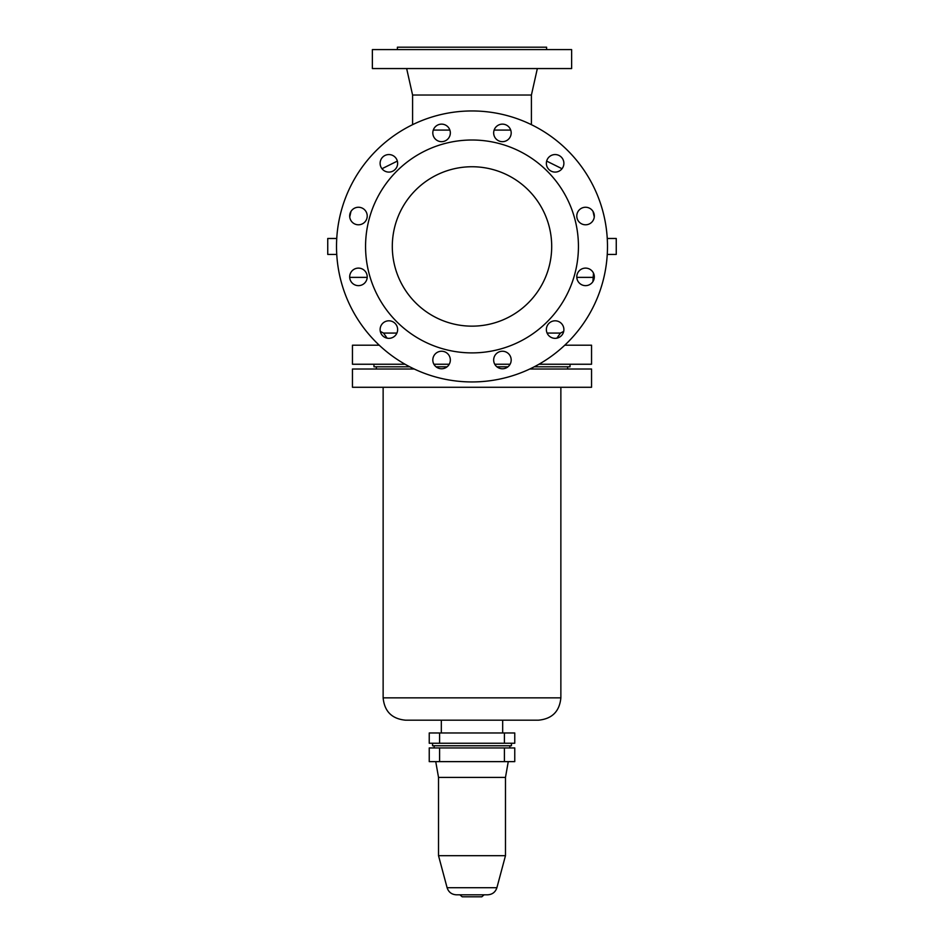 <?xml version="1.0" encoding="UTF-8"?>
<svg xmlns="http://www.w3.org/2000/svg" width="944" height="944" viewBox="0 0 944 944"><rect width="100%" height="100%" fill="white"/><g stroke="black" fill="none" stroke-linecap="round" stroke-linejoin="round"><path stroke-width="1.42" d="M397.4 49.595L397.4 47.2L546.6 47.2L546.6 49.595M372.373 49.595L571.627 49.595L571.627 68.558L372.373 68.558L372.373 49.595M406.652 68.558L412.587 95.025L531.413 95.025L531.413 124.679M494.125 130.083L510.728 130.083M496.886 366.791L507.966 366.791M534.245 366.791L570.034 366.791L570.034 364.242M592.891 281.678L593.493 273.146M405.059 364.242L352.454 364.242L352.454 345.197L379.228 345.197M449.25 364.242L433.898 364.242M472 381.942A135.488 135.488 0 0 1 336.512 246.455A135.488 135.488 0 0 1 472 110.955A135.488 135.488 0 0 1 607.488 246.455A135.488 135.488 0 0 1 472 381.942M472 352.891A106.436 106.436 0 0 1 365.564 246.455A106.436 106.436 0 0 1 472 140.007A106.436 106.436 0 0 1 578.436 246.455A106.436 106.436 0 0 1 472 352.891M472 166.746A79.697 79.697 0 0 1 551.697 246.455A79.697 79.697 0 0 1 472 326.152A79.697 79.697 0 0 1 392.303 246.455A79.697 79.697 0 0 1 472 166.746M502.42 351.239A8.767 8.767 0 0 1 511.188 360.006A8.767 8.767 0 0 1 502.42 368.774A8.767 8.767 0 0 1 493.665 360.006A8.767 8.767 0 0 1 502.42 351.239M441.58 368.774A8.767 8.767 0 0 1 432.812 360.006A8.767 8.767 0 0 1 441.58 351.239A8.767 8.767 0 0 1 450.335 360.006A8.767 8.767 0 0 1 441.58 368.774M388.869 338.341A8.767 8.767 0 0 1 380.113 329.574A8.767 8.767 0 0 1 388.869 320.807A8.767 8.767 0 0 1 397.636 329.574A8.767 8.767 0 0 1 388.869 338.341M358.449 285.643A8.767 8.767 0 0 1 349.681 276.875A8.767 8.767 0 0 1 358.449 268.108A8.767 8.767 0 0 1 367.216 276.875A8.767 8.767 0 0 1 358.449 285.643M358.449 207.255A8.767 8.767 0 0 1 367.216 216.023A8.767 8.767 0 0 1 358.449 224.79A8.767 8.767 0 0 1 349.681 216.023A8.767 8.767 0 0 1 358.449 207.255M388.869 154.556A8.767 8.767 0 0 1 397.636 163.324A8.767 8.767 0 0 1 388.869 172.091A8.767 8.767 0 0 1 380.113 163.324A8.767 8.767 0 0 1 388.869 154.556M441.58 141.671A8.767 8.767 0 0 1 432.812 132.903A8.767 8.767 0 0 1 441.58 124.136A8.767 8.767 0 0 1 450.335 132.903A8.767 8.767 0 0 1 441.58 141.671M502.42 141.671A8.767 8.767 0 0 1 493.665 132.903A8.767 8.767 0 0 1 502.42 124.136A8.767 8.767 0 0 1 511.188 132.903A8.767 8.767 0 0 1 502.42 141.671M555.131 154.556A8.767 8.767 0 0 1 563.887 163.324A8.767 8.767 0 0 1 555.131 172.091A8.767 8.767 0 0 1 546.364 163.324A8.767 8.767 0 0 1 555.131 154.556M585.551 224.79A8.767 8.767 0 0 1 576.784 216.023A8.767 8.767 0 0 1 585.551 207.255A8.767 8.767 0 0 1 594.319 216.023A8.767 8.767 0 0 1 585.551 224.79M585.551 285.643A8.767 8.767 0 0 1 576.784 276.875A8.767 8.767 0 0 1 585.551 268.108A8.767 8.767 0 0 1 594.319 276.875A8.767 8.767 0 0 1 585.551 285.643M555.131 338.341A8.767 8.767 0 0 1 546.364 329.574A8.767 8.767 0 0 1 555.131 320.807A8.767 8.767 0 0 1 563.887 329.574A8.767 8.767 0 0 1 555.131 338.341M564.772 345.197L591.546 345.197L591.546 364.242L538.941 364.242M510.102 364.242L494.75 364.242M336.748 254.42L327.745 254.42L327.745 238.478L336.748 238.478M607.252 254.42L616.255 254.42L616.255 238.478L607.252 238.478M373.966 364.242L373.966 366.791L409.755 366.791M436.034 366.791L447.114 366.791M414.239 369.01L352.454 369.01L352.454 387.276L591.546 387.276L591.546 369.01L529.761 369.01M383.134 697.864L560.866 697.864C559.544 711.41 552.11 718.856 538.552 720.178L405.448 720.178C391.89 718.856 384.456 711.41 383.134 697.864L383.134 387.276M429.237 732.969L514.763 732.969L514.763 743.235L429.237 743.235L429.237 732.969M511.447 743.235L511.447 745.772L432.553 745.772L432.553 743.235M429.237 747.943L514.763 747.943L514.763 761.631L429.237 761.631L429.237 747.943M505.477 855.689L438.523 855.689L447.102 887.714L496.898 887.714L505.477 855.689L505.477 777.408L438.523 777.408L435.739 761.631M496.898 887.714C495.411 892.163 492.331 894.523 487.659 894.806L456.341 894.806C451.669 894.523 448.589 892.163 447.102 887.714M484.119 894.806L481.806 896.8L462.194 896.8L459.881 894.806M433.272 130.083L449.875 130.083M387.123 338.164L383.535 333.067L396.917 333.067M349.693 277.371L367.204 277.371M576.796 277.371L593.044 277.371M547.083 333.067L560.465 333.067L556.877 338.164M439.597 732.969L439.597 743.235M504.403 732.969L504.403 743.235M439.597 747.943L439.597 761.631M504.403 747.943L504.403 761.631M383.535 333.067L380.302 331.403M563.698 331.403L560.465 333.067M349.728 216.919L350.979 211.444M381.966 168.728L397.353 161.094M546.647 161.094L562.034 168.728M593.021 211.444L594.272 216.919M567.639 369.01L567.639 366.791M441.32 732.969L441.32 720.178M509.854 747.943L509.854 745.772M438.523 855.689L438.523 777.408M560.866 697.864L560.866 387.276M531.413 95.025L537.348 68.558M434.146 747.943L434.146 745.772M376.361 369.01L376.361 366.791M412.587 95.025L412.587 124.679M505.477 777.408L508.261 761.631M502.68 732.969L502.68 720.178"/></g></svg>
